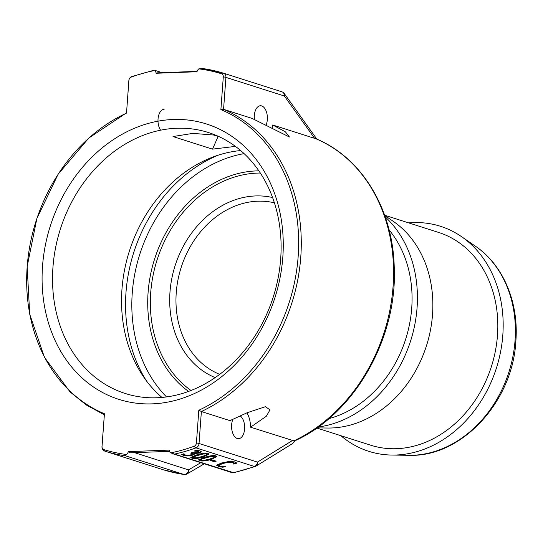 <?xml version="1.0" encoding="UTF-8"?>
<svg xmlns="http://www.w3.org/2000/svg" width="543" height="543" viewBox="0 0 543 543"><rect width="100%" height="100%" fill="white"/><g stroke="black" fill="none" stroke-linecap="round" stroke-linejoin="round"><path stroke-width="0.81" d="M240.216 415.938A11.79 6.543 -92.1 0 1 244.608 428.984A11.79 6.543 -92.1 0 1 238.553 438.696A11.79 6.543 -92.1 0 1 232.336 431.984A11.79 6.543 -92.1 0 1 232.92 419.305M254.423 119.419A11.79 6.543 -92.1 0 1 260.396 105.742A11.79 6.543 -92.1 0 1 267.332 119.596A11.79 6.543 -92.1 0 1 266.022 125.141M164.101 109.319A11.79 6.543 87.9 0 0 158.257 117.227A11.79 6.543 87.9 0 0 160.599 130.184M102.03 446.489L104.432 413.746A162.961 132.954 107.7 0 1 27.177 266.715A162.961 132.954 107.7 0 1 126.512 113.12L128.915 80.378A3.373 2.756 107.7 0 1 131.182 77.113A196.919 160.653 107.7 0 1 154.694 70.509A4.527 3.692 107.7 0 1 156.092 73.264L197.021 71.744A4.527 3.692 107.7 0 1 198.826 68.866A196.919 160.653 107.7 0 1 221.496 73.76A3.373 2.756 107.7 0 1 223.295 76.875L220.886 109.618A162.961 132.954 107.7 0 1 298.148 256.656A162.961 132.954 107.7 0 1 198.813 410.243L196.41 442.986A3.373 2.756 107.7 0 1 194.143 446.251A196.919 160.653 107.7 0 1 170.631 452.862A4.527 3.692 107.7 0 1 169.233 450.106L128.304 451.627A4.527 3.692 107.7 0 1 126.492 454.498A196.919 160.653 107.7 0 1 103.828 449.611A3.373 2.756 107.7 0 1 102.03 446.489A4.527 0.74 4.2 0 0 101.982 446.584A4.527 4.527 0 0 0 105.125 451.233A198.073 161.59 -72.3 0 0 125.46 455.821L126.492 454.498M173.102 119.501A144.499 117.885 107.7 0 1 261.482 328.915A144.499 117.885 107.7 0 1 53.404 336.64A144.499 117.885 107.7 0 1 173.102 119.501M176.713 128.25A136.951 111.729 107.7 0 1 208.41 132.526A136.951 111.729 107.7 0 1 273.272 296.94A136.951 111.729 107.7 0 1 125.229 393.492A136.951 111.729 107.7 0 1 55.529 248.002A136.951 111.729 107.7 0 1 176.713 128.25M219.413 136.836L213.772 135.037L192.84 133.388L172.993 136.551L212.51 149.142L235.411 146.386M161.984 397.449A136.951 111.729 107.7 0 1 129.383 251.076A136.951 111.729 107.7 0 1 240.671 150.567M258.868 170.862A119.786 97.726 -72.3 0 0 256.337 170.916A119.786 97.726 -72.3 0 0 154.117 260.559A119.786 97.726 -72.3 0 0 188.564 391.428M220.886 109.618L223.567 109.326L225.915 77.371A4.527 0.74 -175.8 0 0 223.295 76.875M198.813 410.243L201.378 411.526L229.954 420.635L247.214 412.714L265.452 406.687L269.986 409.877L266.314 416.25L250.54 427.198L294.415 440.997M174.894 453.989A198.073 161.59 -72.3 0 0 195.989 447.866L254.409 466.485A198.073 161.59 107.7 0 1 233.314 472.607A4.527 3.692 107.7 0 1 231.698 472.539A4.527 4.527 0 0 0 233.999 472.654A4.527 2.376 -102.1 0 1 233.314 472.607L170.631 452.862M169.538 451.355L129.743 452.828L128.304 451.627M212.51 149.142L218.137 136.429M328.929 418.619A111.675 91.109 -72.3 0 0 405.682 339.144A111.675 91.109 -72.3 0 0 389.08 229.913M340.875 435.696A118.089 96.342 -72.3 0 0 391.829 455.054A118.089 96.342 -72.3 0 0 496.417 368.066A118.089 96.342 -72.3 0 0 461.455 236.599A118.089 96.342 -72.3 0 0 413.162 222.61A118.089 96.342 -72.3 0 0 408.703 222.895M156.092 73.264L156.812 72.864L197.123 71.371M153.818 70.373L154.694 70.509L153.818 70.373M198.826 68.866L202.899 68.547L223.492 73.19A4.527 2.62 -72.8 0 1 223.506 73.19A4.527 3.692 -72.3 0 0 223.506 73.19A4.527 4.527 0 0 0 223.492 73.19A4.527 2.62 -72.8 0 0 221.496 73.76M221.232 466.369L216.888 465.1M219.331 464.265L219.182 465.426L219.399 464.991L220.098 466.104L225.352 466.62A198.073 161.59 107.7 0 1 222.861 467.238L218.279 466.525L216.996 464.971L221.72 462.941L228.956 461.509L234.467 461.855L236.368 463.328A198.073 161.59 107.7 0 1 233.877 464.15L233.897 463.322L232.703 462.453L228.8 462.249L223.166 463.396L219.399 464.991L219.331 464.265L223.085 462.677L223.166 463.396M233.768 464.116L233.795 462.609L233.673 463.403L233.795 462.609L232.594 461.74L228.705 461.536L223.085 462.677M236.266 462.616L233.782 463.437M220.539 466.281L220.587 467.014M222.806 466.546L222.861 467.238M228.705 461.536L228.8 462.249M216.772 465.48L216.996 464.971M214.926 460.783L211.499 460.131M214.186 460.987L214.261 461.713L210.324 460.457A198.073 161.59 -72.3 0 0 212.225 459.921L216.162 461.177A198.073 161.59 107.7 0 1 214.261 461.713M193.512 457.695L196.695 457.769L201.833 456.595L206.218 455.014L206.299 453.996L203.116 454.036L198.005 455.38L193.641 456.778L193.512 457.695L192.908 456.602M206.299 453.996L206.842 454.369L206.74 453.656L205.105 453.113M202.064 453.527L193.579 456.052L193.457 456.968M208.811 453.785L203.17 456.324L199.24 457.281M193.627 457.729L190.966 457.043M208.023 453.405L209.021 454.118L203.245 457.043C197.747 458.55 193.919 458.903 191.774 458.109L190.763 457.423L196.593 454.925C202.084 453.222 205.892 452.713 208.023 453.405M196.009 450.391L197.991 450.704L198.772 451.226L198.881 451.98L198.093 451.416L194.129 451.036A198.073 161.59 -72.3 0 0 196.335 450.303L200 450.839L201.31 451.837L199.369 453.086L193.96 453.548A198.073 161.59 107.7 0 1 193.81 453.595L194.197 454.335L192.032 455.367L187.586 455.971L183.575 455.496L181.701 454.362A198.073 161.59 -72.3 0 0 183.928 453.819L183.962 453.229M191.326 452.672L192.337 453.283L192.412 454.05L190.817 453.201A198.073 161.59 -72.3 0 0 192.548 452.692L197.74 452.706L198.881 451.98M186.045 455.21L182.292 454.219M194.116 453.615L190.281 454.993M201.202 451.124L199.274 452.373L197.489 452.781M184.029 453.846L185.312 455.034L187.763 455.319L190.769 454.871L192.412 454.05M194.143 453.867L193.742 453.018M193.905 453.045L193.96 453.548M196.009 450.412L196.111 451.104M201.31 460.179L204.494 460.254L209.632 459.079L214.017 457.498L214.098 456.48L210.915 456.527L205.804 457.864L201.446 459.263L201.31 460.179L200.706 459.086M214.098 456.48L214.641 456.853L214.539 456.14L212.91 455.597M209.863 456.011L201.378 458.536L201.256 459.453M216.609 456.269L210.969 458.808L207.039 459.765M201.426 460.213L198.765 459.527M215.822 455.889L216.82 456.609L211.051 459.527C205.546 461.034 201.724 461.387 199.573 460.593L198.562 459.907L204.392 457.416C209.883 455.706 213.691 455.204 215.822 455.889M260.335 173.047A117.899 96.186 -72.3 0 0 257.239 173.102A117.899 96.186 -72.3 0 0 156.527 261.685A117.899 96.186 -72.3 0 0 191.027 390.492M104.432 413.746L101.982 446.584M126.512 113.12L128.867 80.473A4.527 0.74 -175.8 0 1 128.915 80.378M315.951 138.784L272.735 124.999L285.38 131.813L289.426 137.006L252.149 118.435L223.567 109.326A164.115 133.89 -72.3 0 1 300.768 257.144A164.115 133.89 -72.3 0 1 201.378 411.526L199.03 443.482A4.527 0.74 4.2 0 0 196.41 442.986M246.922 412.843A18.862 10.466 -92.1 0 1 250.54 427.198M316.874 139.171L316.623 138.825M125.46 455.821L183.88 474.446A4.527 2.593 98.2 0 0 184.125 474.501L163.579 469.865L105.145 451.24A4.527 3.692 -72.3 0 0 105.145 451.24L163.545 469.851A4.527 3.692 107.7 0 1 163.524 469.844M292.623 443.529L295.779 440.353M272.735 124.999A18.862 10.466 -92.1 0 1 271.975 128.433M316.793 428.027L370.713 445.212A111.675 91.109 -72.3 0 0 491.435 366.477A111.675 91.109 -72.3 0 0 438.54 232.411L384.627 215.225M316.997 427.884L327.558 428.033A111.675 91.109 -72.3 0 0 426.472 345.769A111.675 91.109 -72.3 0 0 393.41 221.442L384.709 215.456M318.225 427.008A118.089 96.342 -72.3 0 0 410.671 340.732A118.089 96.342 -72.3 0 0 385.204 216.874M146.467 380.881A143.366 116.962 107.7 0 1 125.996 292.412A143.366 116.962 107.7 0 1 218.429 155.101M166.531 396.933A138.838 113.27 107.7 0 1 132.254 293.071A138.838 113.27 107.7 0 1 244.085 153.621M292.412 440.543L257.45 462.107L199.03 443.482A4.527 3.692 -72.3 0 1 195.989 447.866A4.527 2.213 -110.2 0 1 194.143 446.251M200.795 462.69L188.53 469.878A4.527 3.692 107.7 0 1 183.88 474.446A198.073 161.59 107.7 0 1 163.572 469.858A4.527 3.692 107.7 0 1 163.545 469.851A4.527 4.527 0 0 0 163.579 469.865A4.527 2.62 -72.8 0 1 163.572 469.858M184.138 474.501A4.527 4.527 0 0 0 187.057 473.924A4.527 3.611 -120.4 0 0 187.064 473.917A4.527 3.611 -120.4 0 0 188.53 469.878L134.494 452.652M103.828 449.611A4.527 2.62 107.2 0 0 105.145 451.24M515.042 340.57A113.012 92.195 107.7 0 1 408.838 455.299C461.557 457.505 512.728 401.813 515.85 341.269C518.972 302.668 503.361 265.052 475.478 246.244A113.012 92.195 107.7 0 1 515.042 340.57M154.144 70.169L131.82 76.556A4.527 2.213 69.8 0 0 131.182 77.113M223.478 73.183A198.073 161.59 -72.3 0 0 203.191 68.608M314.601 138.343L284.335 95.996L225.915 77.371A4.527 3.692 -72.3 0 0 223.526 73.196L281.946 91.821A4.527 3.692 107.7 0 1 284.335 95.996A4.527 2.891 -35.7 0 0 284.254 93.498A4.527 4.527 0 0 0 281.946 91.821A4.527 3.692 107.7 0 0 281.926 91.815L223.546 73.203M218.232 465.799L218.279 466.525M232.594 461.74L232.703 462.453M203.021 453.351L203.116 454.036M197.924 454.661L198.005 455.38M193.579 456.052L193.641 456.778M203.17 456.324L203.245 457.043M191.72 457.376L191.774 458.109M197.991 450.704L198.093 451.416M198.779 451.267L198.867 451.898M191.367 453.045L191.407 453.391M192.337 453.33L192.405 453.948M183.527 454.762L183.575 455.496M187.539 455.326L187.586 455.971M191.964 454.64L192.032 455.367M199.274 452.373L199.369 453.086M210.82 455.835L210.915 456.527M205.722 457.145L205.804 457.864M201.378 458.536L201.446 459.263M210.969 458.808L211.051 459.527M199.519 459.86L199.573 460.593M219.718 374.344A90.172 73.563 107.7 0 1 178.484 277.412A90.172 73.563 107.7 0 1 257.735 201.188A90.172 73.563 107.7 0 1 274.385 202.824M272.572 197.543A94.699 77.255 -72.3 0 0 175.111 265.656A94.699 77.255 -72.3 0 0 215.177 377.602M293.546 441.004A164.115 133.89 -72.3 0 0 393.064 286.568A164.115 133.89 -72.3 0 0 315.741 138.696M257.45 462.107A4.527 3.692 107.7 0 1 254.409 466.485A4.527 2.213 69.8 0 0 255.251 466.491A4.527 2.213 69.8 0 0 255.488 466.369A4.527 3.597 -121.4 0 0 256.031 466.118A4.527 3.597 -121.4 0 0 256.045 466.111A4.527 3.597 -121.4 0 0 257.45 462.107M284.254 93.498A4.527 2.891 -35.7 0 0 284.247 93.491L316.779 139.049M172.233 453.581L231.698 472.539M475.478 246.244L461.455 236.599M408.838 455.299L391.829 455.054M233.823 462.751L233.924 463.457M126.492 112.869L88.876 137.983L58.108 174.255L36.904 218.429L27.15 266.525L29.729 314.261L44.458 357.355L70.067 391.924L86.296 404.983L104.317 414.784M131.82 76.556A4.527 4.527 0 0 0 128.867 80.473M154.327 70.176L162.14 72.667M204.304 463.803L187.179 473.849M234.019 472.654L255.251 466.491A4.527 4.527 0 0 0 256.045 466.111M292.738 443.461L256.031 466.111M315.843 138.73C361.278 157.26 392.453 208.254 394.191 265.907C398.033 337.665 354.531 414.234 294.374 441.018"/></g></svg>
